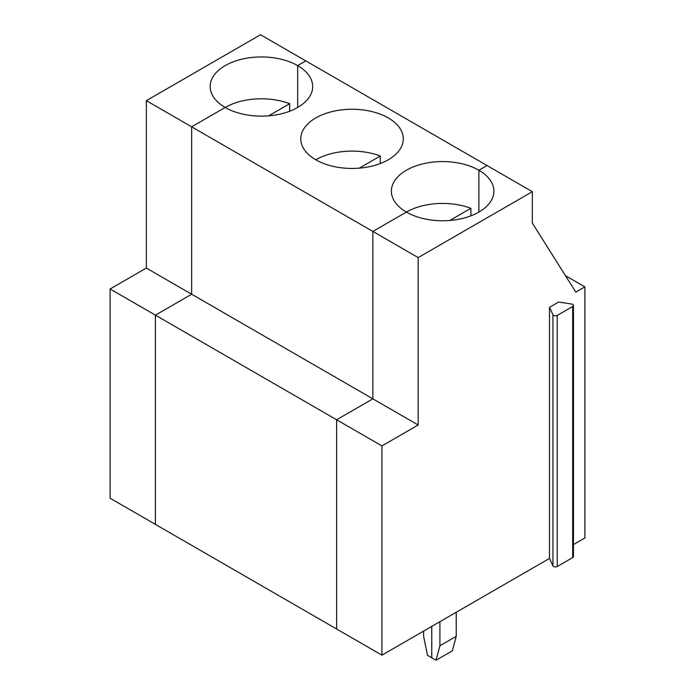<?xml version="1.0" encoding="UTF-8"?>
<svg xmlns="http://www.w3.org/2000/svg" width="695" height="695" viewBox="0 0 695 695"><rect width="100%" height="100%" fill="white"/><g stroke="black" fill="none" stroke-linecap="round" stroke-linejoin="round"><path stroke-width="1.04" d="M565.478 275.68L584.886 286.896L575.825 292.126L532.335 223.069L532.335 191.681L487.039 165.532L478.881 170.24L478.881 212.088L478.881 170.24L487.039 165.532L305.817 60.908L297.668 65.617L297.668 107.464L297.668 65.617A51.256 29.59 180 0 1 312.68 86.536A51.256 29.59 180 0 1 281.041 113.876A51.256 29.59 180 0 1 225.18 107.464A51.256 29.59 180 0 1 289.685 103.703L289.685 111.226M584.886 286.896L584.886 537.991L573.445 544.602M456.224 612.269L456.224 636.333L452.341 650.833L436.034 660.25L439.918 645.751L439.918 621.686M423.611 631.103L423.611 636.333L427.495 655.316L436.034 660.25M571.542 304.019L558.676 302.021L549.484 307.329L552.933 314.757A2.563 1.477 0 0 0 557.225 315.417L572.689 306.486A2.563 1.477 0 0 0 573.445 305.444A2.563 1.477 0 0 0 571.542 304.019M456.224 636.333L439.918 645.751M573.445 305.444L573.445 556.539A2.563 1.477 0 0 1 572.689 557.59L557.225 566.521A2.563 1.477 0 0 1 552.933 565.852L549.484 558.433L381.929 655.168L336.623 629.01L336.623 419.763L381.929 445.921L418.173 424.993L372.868 398.843L372.868 231.444L418.173 257.593L418.173 424.993M549.484 307.329L549.484 558.433M431.76 657.783L431.76 626.395L431.76 657.783M225.18 107.464L191.655 126.82L146.35 100.662L260.521 34.75L305.817 60.908L297.668 65.617A51.256 29.59 180 0 0 241.808 59.197A51.256 29.59 180 0 0 210.168 86.536A51.256 29.59 180 0 0 225.18 107.464L191.655 126.82L191.655 294.22L155.411 315.139L336.623 419.763L372.868 398.843L191.655 294.22L155.411 315.139L155.411 524.386L110.114 498.237L110.114 288.99L155.411 315.139L155.411 524.386L336.623 629.01L336.623 419.763L372.868 398.843L372.868 231.444L406.393 212.088A51.256 29.59 0 0 0 462.253 218.499A51.256 29.59 0 0 0 493.893 191.16A51.256 29.59 0 0 0 478.881 170.24A51.256 29.59 0 0 0 423.02 163.82A51.256 29.59 0 0 0 391.381 191.16A51.256 29.59 0 0 0 406.393 212.088A51.256 29.59 180 0 1 470.897 208.326L470.897 215.85M381.929 655.168L381.929 445.921M418.173 257.593L532.335 191.681M268.67 115.83L289.685 103.703M406.393 212.088L372.868 231.444L191.655 126.82L191.655 294.22L146.35 268.062L110.114 288.99M146.35 100.662L146.35 268.062M315.791 159.772A51.256 29.59 180 0 1 380.295 156.01L380.295 163.534M388.27 117.924A51.256 29.59 0 0 0 332.418 111.513A51.256 29.59 0 0 0 300.779 138.852A51.256 29.59 0 0 0 352.026 168.442A51.256 29.59 0 0 0 403.282 138.852A51.256 29.59 0 0 0 388.27 117.924M359.28 168.147L380.295 156.01M449.891 220.454L470.897 208.326M552.933 565.852L552.933 314.757M572.689 557.59L572.689 306.486M557.225 566.521L557.225 315.417"/></g></svg>
